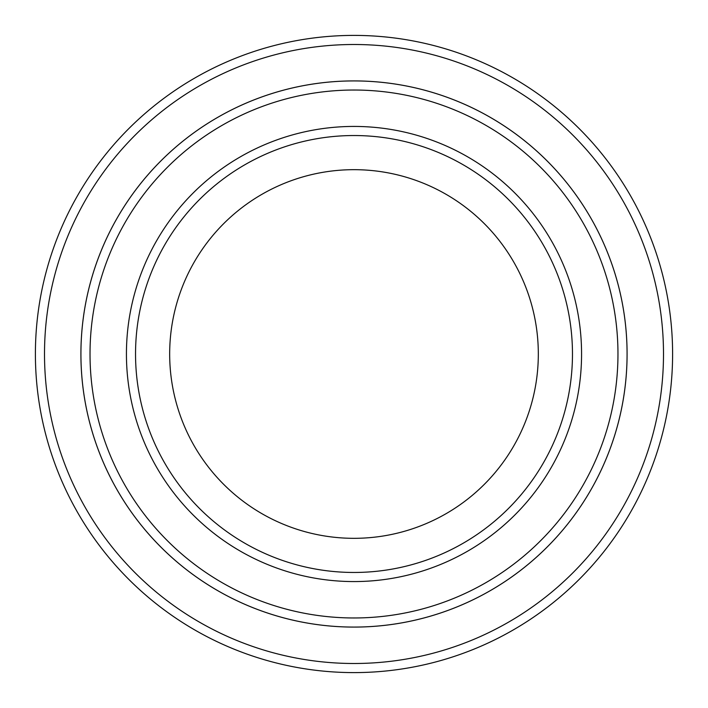 <?xml version="1.0" encoding="UTF-8"?>
<svg xmlns="http://www.w3.org/2000/svg" width="708" height="708" viewBox="0 0 708 708"><rect width="100%" height="100%" fill="white"/><g stroke="black" fill="none" stroke-linecap="round" stroke-linejoin="round"><path stroke-width="1.06" d="M90.022 354A263.978 263.978 0 0 0 485.989 582.604A263.978 263.978 0 0 0 485.989 125.396A263.978 263.978 0 0 0 90.022 354M80.924 354A273.076 273.076 0 0 0 354 627.076A273.076 273.076 0 0 0 627.076 354A273.076 273.076 0 0 0 354 80.924A273.076 273.076 0 0 0 80.924 354M572.471 354A218.471 218.471 0 0 1 244.764 543.195A218.471 218.471 0 0 1 244.764 164.805A218.471 218.471 0 0 1 572.471 354M538.319 354A184.319 184.319 0 0 1 261.836 513.627A184.319 184.319 0 0 1 261.836 194.373A184.319 184.319 0 0 1 538.319 354M44.507 354A309.493 309.493 0 0 0 508.751 622.031A309.493 309.493 0 0 0 508.751 85.969A309.493 309.493 0 0 0 44.507 354M627.084 354A273.084 273.084 0 0 1 217.453 590.499A273.084 273.084 0 0 1 217.453 117.501A273.084 273.084 0 0 1 627.084 354M672.6 354A318.6 318.6 0 0 0 354 35.4A318.6 318.6 0 0 0 35.4 354A318.6 318.6 0 0 0 354 672.6A318.6 318.6 0 0 0 672.6 354M126.431 354A227.569 227.569 0 0 0 467.784 551.081A227.569 227.569 0 0 0 467.784 156.919A227.569 227.569 0 0 0 126.431 354"/></g></svg>
